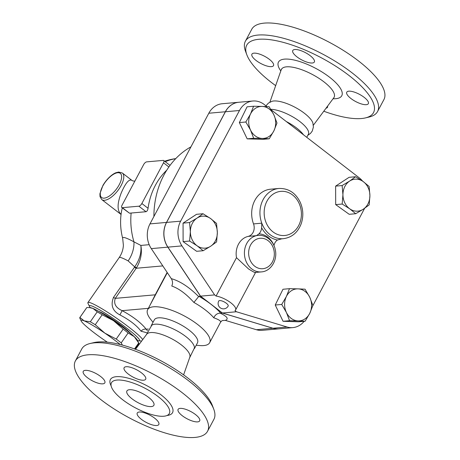 <?xml version="1.0" encoding="UTF-8"?>
<svg xmlns="http://www.w3.org/2000/svg" width="460" height="460" viewBox="0 0 460 460"><rect width="100%" height="100%" fill="white"/><g stroke="black" fill="none" stroke-linecap="round" stroke-linejoin="round"><path stroke-width="0.69" d="M132.118 398.883A15.278 5.083 28 0 1 126.897 390.977A15.278 5.083 28 0 1 142.773 393.656A15.278 5.083 28 0 1 153.876 405.317A15.278 5.083 28 0 1 132.118 398.883M158.113 396.572A32.769 10.908 28 0 1 169.32 413.528A32.769 10.908 28 0 1 135.269 407.784A32.769 10.908 28 0 1 111.452 382.766A32.769 10.908 28 0 1 158.113 396.572M181.964 392.518A74.853 24.921 28 0 1 207.558 431.256A74.853 24.921 28 0 1 129.766 418.117A74.853 24.921 28 0 1 75.377 360.973A74.853 24.921 28 0 1 181.964 392.518M182.275 415.719A12.219 4.071 28 0 1 178.095 409.394A12.219 4.071 28 0 1 195.5 414.546A12.219 4.071 28 0 1 199.68 420.871A12.219 4.071 28 0 1 182.275 415.719M139.299 412.016A12.219 4.071 28 0 1 152.421 416.61A12.219 4.071 28 0 1 158.827 424.499A12.219 4.071 28 0 1 156.774 425.506A12.219 4.071 28 0 1 143.652 420.911A12.219 4.071 28 0 1 137.247 413.022A12.219 4.071 28 0 1 139.299 412.016M100.659 376.51A12.219 4.071 28 0 1 104.84 382.835A12.219 4.071 28 0 1 87.434 377.683A12.219 4.071 28 0 1 83.254 371.358A12.219 4.071 28 0 1 100.659 376.51M143.635 380.213A12.219 4.071 28 0 1 130.513 375.613A12.219 4.071 28 0 1 124.108 367.73A12.219 4.071 28 0 1 126.161 366.723A12.219 4.071 28 0 1 139.282 371.318A12.219 4.071 28 0 1 145.688 379.207A12.219 4.071 28 0 1 143.635 380.213M200.548 296.154L214.601 294.906L181.959 245.893A21.384 17.957 -95.1 0 1 180.636 221.162L239.47 110.509A21.384 17.957 -95.1 0 1 252.873 101.01L238.82 102.258A21.384 17.957 84.9 0 0 225.423 111.757L166.589 222.41A21.384 17.957 84.9 0 0 167.906 247.141L200.548 296.154L222.398 313.013L273.004 328.25A21.384 17.957 84.9 0 0 278.8 328.854L292.853 327.606A21.384 17.957 -95.1 0 1 287.051 327.002L236.446 311.765L234.968 310.626A13.748 4.577 28 0 0 235.6 309.977A13.748 4.577 28 0 0 229.925 302.139A13.748 4.577 28 0 0 216.079 296.05L236.492 257.669L248.486 268.899C253.655 272.159 255.955 273.274 255.375 272.245M222.398 313.013L236.446 311.765M75.377 360.973L81.73 349.019A74.853 24.921 28 0 1 90.12 343.511A74.853 24.921 28 0 1 188.324 380.564A74.853 24.921 28 0 1 213.791 409.268A74.853 24.921 28 0 1 213.917 419.301L207.558 431.256M213.791 409.268L212.451 405.697A71.8 23.903 -152 0 0 188.025 378.166A71.8 23.903 -152 0 0 93.828 342.625L90.12 343.511M135.516 349.301L146.723 334.23A24.443 8.136 28 0 1 181.309 344.879A24.443 8.136 28 0 1 189.83 357.15L183.603 374.871M146.251 334.863L151.806 325.237A24.443 8.136 28 0 1 185.759 336.507A24.443 8.136 28 0 1 194.448 347.909L189.566 357.897M245.387 41.227L251.746 29.273A74.853 24.921 28 0 1 358.334 60.818A74.853 24.921 28 0 1 383.928 99.555L377.568 111.51A74.853 24.921 -152 0 0 351.98 72.772A74.853 24.921 -152 0 0 245.387 41.227A74.853 24.921 -152 0 0 245.513 51.255L246.853 54.826A71.8 23.903 28 0 1 276.236 40.71A71.8 23.903 28 0 1 348.973 75.463A71.8 23.903 28 0 1 365.476 117.898A71.8 23.903 28 0 1 323.788 111.222M275.701 85.658A71.8 23.903 28 0 1 246.853 54.826M365.476 117.898L369.184 117.012A74.853 24.921 -152 0 0 377.568 111.51M271.446 66.637A12.219 4.071 28 0 1 258.319 62.042A12.219 4.071 28 0 1 251.919 54.154A12.219 4.071 28 0 1 264.621 56.304A12.219 4.071 28 0 1 273.499 65.63A12.219 4.071 28 0 1 271.446 66.637M327.6 106.099A12.219 4.071 28 0 1 327.485 107.295A12.219 4.071 28 0 1 326.025 108.215M348.806 91.183A12.219 4.071 28 0 1 361.934 95.784A12.219 4.071 28 0 1 368.339 103.667A12.219 4.071 28 0 1 355.637 101.522A12.219 4.071 28 0 1 346.759 92.19A12.219 4.071 28 0 1 348.806 91.183M296.947 56.85A12.219 4.071 28 0 1 292.767 50.525A12.219 4.071 28 0 1 305.469 52.67A12.219 4.071 28 0 1 314.347 62.002A12.219 4.071 28 0 1 296.947 56.85M265.955 105.834L268.41 103.103L271.981 101.303A24.443 8.136 28 0 1 304.445 113.298A24.443 8.136 28 0 1 312.892 123.061L313.398 127.023L312.277 131.042L310.466 133.446L307.832 135.292M270.808 109.307A24.443 8.136 28 0 1 299.995 121.67A24.443 8.136 28 0 1 308.349 134.314L306.751 137.321M122.314 172.989L118.674 172.052L116.179 172.655C113.171 173.592 107.456 177.847 102.977 185.328L99.906 193.769L100.021 196.661L101.781 199.594A16.801 7.21 -52.3 0 0 103.247 200.226A16.801 7.21 -52.3 0 0 118.829 189.238A16.801 7.21 -52.3 0 0 122.314 172.989L131.922 180.4C129.116 178.716 125.534 182.965 121.158 193.148C117.582 202.388 117.145 209.018 119.841 213.037L121.06 214.435M120.284 344.546A29.026 3.024 -145.2 0 0 104.863 333.143A29.026 3.024 -145.2 0 0 84.226 320.89A29.026 3.024 -145.2 0 0 81.23 321.063A29.026 3.024 -145.2 0 0 84.347 324.645A29.026 3.024 -145.2 0 0 105.104 340.664A29.026 3.024 -145.2 0 0 107.341 342.177M79.936 318.372A31.7 3.306 34.8 0 1 79.919 318.343A31.7 3.306 34.8 0 1 79.827 317.549A31.7 3.306 34.8 0 1 79.908 317.475L84.226 320.89L90.304 321.781A31.7 3.306 34.8 0 1 95.249 324.72L104.863 333.143L116.225 339.049A31.7 3.306 34.8 0 1 121.198 342.89L122.394 345.098M138.701 342.959L134.285 336.685A29.026 3.024 34.8 0 1 137.402 340.268L138.713 342.987A31.7 3.306 -145.2 0 0 138.701 342.959L134.538 348.945M135.079 349.14L138.805 343.781A31.7 3.306 -145.2 0 0 138.713 342.987M123.148 329.096L113.534 320.672A29.026 3.024 34.8 0 1 134.285 336.685L128.121 332.936A31.7 3.306 -145.2 0 0 123.148 329.096L116.225 339.049M97.221 311.828L92.897 308.413A29.026 3.024 34.8 0 1 113.534 320.672L102.166 314.766A31.7 3.306 -145.2 0 0 97.221 311.828L90.304 321.781M89.361 307.579L90.528 307.688A29.026 3.024 34.8 0 1 92.897 308.413L89.361 307.579L86.825 307.522A31.7 3.306 -145.2 0 0 86.75 307.596L79.827 317.549M102.166 314.766L95.249 324.72M86.825 307.522L79.908 317.475M128.121 332.936L121.198 342.89M99.015 311.512A20.625 2.151 34.8 0 1 115.748 321.413A20.625 2.151 34.8 0 1 130.858 333.644M363.21 209.248L355.701 213.722L349.721 208.811A16.042 13.466 84.9 0 0 363.21 209.248A16.042 13.466 84.9 0 0 369.909 195.598L369.161 204.918L363.21 209.248M342.183 204.039L342.93 194.724A16.042 13.466 84.9 0 0 349.721 208.811L342.183 204.039L335.685 204.614L335.633 186.122L342.131 185.547L349.634 181.073A16.042 13.466 84.9 0 0 342.93 194.724L342.131 185.547M363.124 181.51L369.11 186.421L369.909 195.598A16.042 13.466 84.9 0 0 363.124 181.51A16.042 13.466 84.9 0 0 349.634 181.073L355.591 176.738L363.124 181.51M286.425 312.507L281.733 304.445L286.379 296.493A16.042 13.466 84.9 0 0 286.425 312.507A16.042 13.466 84.9 0 0 298.132 320.896L289.564 320.712L286.425 312.507M289.472 288.679L298.034 288.863A16.042 13.466 84.9 0 0 286.379 296.493L289.472 288.679L282.975 289.26L275.235 305.02L281.733 304.445M305.049 289.19L309.741 297.252A16.042 13.466 84.9 0 0 298.034 288.863L305.049 289.19M309.787 313.272L305.141 321.218L298.132 320.896A16.042 13.466 84.9 0 0 309.787 313.272A16.042 13.466 84.9 0 0 309.741 297.252L312.886 305.457L309.787 313.272M197.064 218.074L203.021 213.739L210.553 218.511A16.042 13.466 84.9 0 0 197.064 218.074A16.042 13.466 84.9 0 0 190.359 231.725L189.56 222.542L197.064 218.074M216.539 223.422L217.338 232.599A16.042 13.466 84.9 0 0 210.553 218.511L216.539 223.422M216.591 241.914L210.64 246.249A16.042 13.466 84.9 0 0 217.338 232.599L216.591 241.914M197.15 245.812L189.612 241.04L190.359 231.725A16.042 13.466 84.9 0 0 197.15 245.812A16.042 13.466 84.9 0 0 210.64 246.249L203.13 250.723L197.15 245.812M335.633 186.122L349.094 177.313L355.591 176.738M335.685 204.614L349.203 214.302L355.701 213.722M289.564 320.712L283.067 321.287L298.643 321.793L305.141 321.218M283.067 321.287L275.235 305.02M203.13 250.723L196.633 251.298L183.114 241.615L189.612 241.04M183.114 241.615L183.063 223.123L189.56 222.542M183.063 223.123L196.523 214.314L203.021 213.739M226.349 303.266A5.348 1.782 28 0 1 228.177 306.032A5.348 5.348 0 0 1 220.949 308.24A5.348 5.348 0 0 1 218.736 301.012A5.348 1.782 28 0 1 226.349 303.266M273.849 114.816L276.989 123.015L273.895 130.83A16.042 13.466 84.9 0 0 273.849 114.816A16.042 13.466 84.9 0 0 262.142 106.427L269.157 106.749L273.849 114.816M269.249 138.782L262.24 138.454A16.042 13.466 84.9 0 0 273.895 130.83L269.249 138.782L262.752 139.357L247.175 138.851L253.673 138.27L250.533 130.071A16.042 13.466 84.9 0 0 262.24 138.454L253.673 138.27M250.487 114.051L253.581 106.243L262.142 106.427A16.042 13.466 84.9 0 0 250.487 114.051A16.042 13.466 84.9 0 0 250.533 130.071L245.841 122.003L250.487 114.051M247.175 138.851L239.344 122.578L247.083 106.818L253.581 106.243M239.344 122.578L245.841 122.003M273.947 245.623L273.976 245.485A19.86 16.675 84.9 0 0 258.94 233.881L256.45 235.658A18.331 15.393 84.9 0 0 244.617 256.048A18.331 15.393 84.9 0 0 261.447 271.894C270.94 271.32 277.69 260.049 275.293 249.837C274.148 242.564 267.317 234.703 258.204 235.376A18.331 15.393 84.9 0 0 256.45 235.658L248.181 236.388A9.165 7.694 84.9 0 0 253.529 223.911A25.208 21.166 -95.1 0 1 270.635 189.198L278.898 188.468A25.208 21.166 84.9 0 0 261.792 223.175L261.613 227.798A26.732 22.448 84.9 0 0 277.443 240.016A9.165 7.694 84.9 0 0 273.976 245.485M236.492 257.669A18.331 15.393 -95.1 0 1 248.181 236.388M258.94 233.881A9.165 7.694 84.9 0 0 261.613 227.798M277.443 240.016L281.974 238.751A25.208 21.166 84.9 0 0 283.36 238.683C291.789 237.532 297.723 232.593 301.156 223.853C303.611 216.648 303.324 209.501 300.305 202.417C295.596 192.843 288.46 188.197 278.898 188.468M225.388 320.39C228.902 318.866 227.194 316.474 220.259 313.202L220.167 313.162C217.338 313.237 215.205 314.772 213.768 317.779C218.805 319.562 221.059 321.051 220.541 322.236L222.094 320.597L225.388 320.39L256.392 329.722A21.384 17.957 84.9 0 0 262.188 330.326L278.72 328.86A21.384 17.957 -95.1 0 1 272.918 328.256L222.312 313.024L200.468 296.165L167.825 247.152A21.384 17.957 -95.1 0 1 166.503 222.416L225.337 111.768A21.384 17.957 -95.1 0 1 238.74 102.264A21.384 17.957 -95.1 0 1 238.78 102.264M252.873 101.01A21.384 17.957 -95.1 0 1 264.23 104.506L266.978 106.628M271.124 109.825L359.266 177.842A21.384 17.957 -95.1 0 1 362.624 181.159M364.642 208.288L312.742 305.9M304.146 321.304A21.384 17.957 -95.1 0 1 292.853 327.606M216.079 296.05L214.601 294.906M166.779 170.154A64.158 53.872 84.9 0 0 148.051 208.276C147.735 210.214 147.056 211.358 146.01 211.715L131.135 213.037A57.971 19.297 -152 0 0 129.542 213.227L121.808 207.535A3.053 1.311 127.7 0 1 122.021 205.263L143.664 164.565A3.053 1.311 127.7 0 1 146.671 161.874L163.202 160.408A3.053 1.311 127.7 0 1 163.714 160.528A3.053 1.311 127.7 0 1 163.501 162.8L141.858 203.504A3.053 1.311 127.7 0 1 138.857 206.195L122.325 207.661A3.053 1.311 127.7 0 1 121.808 207.535M149.195 244.685L140.858 245.421C141.588 252.799 139.535 259.952 134.711 266.875A4.583 0.564 -147.3 0 0 136.534 267.749C140.789 260.51 142.232 253.069 140.858 245.421L133.958 241.851A42.038 4.381 -145.2 0 0 122.676 238.337A64.158 64.158 0 0 1 121.572 210.996L122.297 207.908M126.989 195.925L133.147 184.345M220.541 322.236L209.674 342.677A35.133 11.695 28 0 1 199.835 345.552L196.196 345.253M220.167 313.162L220.725 313.162A41.245 13.731 -152 0 0 211.393 304.595A41.245 13.731 -152 0 0 198.881 296.303L193.896 302.444A35.133 11.695 28 0 1 205.378 309.971A35.133 11.695 28 0 1 213.768 317.779M238.74 102.264L222.209 103.736A21.384 17.957 84.9 0 0 208.811 113.235L149.977 223.888A21.384 17.957 84.9 0 0 151.294 248.618L171.292 278.645C172.759 281.037 172.914 283.492 171.77 286.011C179.009 288.587 186.386 294.066 193.896 302.444M222.312 313.024L220.725 313.162M153.03 322.305L150.748 319.447A35.133 11.695 28 0 1 147.625 309.689A35.133 11.695 28 0 1 197.656 324.495A35.133 11.695 28 0 1 209.674 342.677M200.468 296.165L198.881 296.303M153.905 216.493A79.436 66.694 -95.1 0 1 190.934 146.849M122.676 238.337L123.383 245.232C123.159 249.699 121.751 253.828 119.169 257.611A33.609 3.502 34.8 0 1 128.144 260.912L134.711 266.875L134.429 267.294A4.583 0.477 -145.2 0 0 136.206 268.266L136.534 267.749M128.144 260.912A24.443 17.612 118.5 0 0 133.958 241.851A64.158 53.872 -95.1 0 1 131.135 213.037M155.56 294.768A9.165 3.053 28 0 1 155.233 294.814L149.943 305.331M148.35 308.332L122.164 310.661C115.753 307.769 113.459 303.669 115.287 298.362A4.583 0.477 34.8 0 1 113.505 297.39C110.44 305.221 112.573 311.058 119.899 314.893C129.582 319.97 136.631 325.41 141.042 331.211A4.583 3.496 142.6 0 1 146.194 329.205C141.07 322.765 133.061 316.584 122.164 310.661L119.899 314.893M147.407 330.7L146.194 329.205L148.31 329.015M141.042 331.211L146.677 332.695M142.738 339.589A33.609 3.502 -145.2 0 0 114.022 316.463A33.609 3.502 -145.2 0 0 87.923 302.559A33.609 3.502 -145.2 0 0 88.021 303.399L89.522 306.509A30.55 3.185 34.8 0 1 116.34 320.568A30.55 3.185 34.8 0 1 138.862 340.803A30.55 3.185 34.8 0 1 137.5 340.469M90.304 307.665A30.55 3.185 34.8 0 1 89.522 306.509M286.321 121.555A24.443 8.136 28 0 1 296.614 128.029A24.443 8.136 28 0 1 302.801 133.889L303.6 134.889M151.231 325.686L154.336 319.849A24.443 8.136 28 0 1 189.14 330.148A24.443 8.136 28 0 1 197.495 342.798L194.39 348.64M166.986 415.512A35.213 11.724 -152 0 0 160.517 394.421A35.213 11.724 -152 0 0 123.608 377.148A35.213 11.724 -152 0 0 111.119 385.808M273.004 328.25L287.051 327.002M333.063 98.751A35.851 11.937 -152 0 0 329.521 77.188A35.851 11.937 -152 0 0 290.053 59.311A35.851 11.937 -152 0 0 280.853 70.989M281.422 69.425L281.29 69.747A29.802 9.919 28 0 1 323.926 81.846A29.802 9.919 28 0 1 333.851 97.692L334.041 97.405M167.906 247.141L181.959 245.893M117.72 172.73A15.278 6.555 127.7 0 1 114.73 191.17A15.278 6.555 127.7 0 1 100.418 192.441A15.278 6.555 127.7 0 1 117.72 172.73M253.529 223.911L261.792 223.175A25.208 21.166 84.9 0 0 281.974 238.751L280.669 238.867M254.719 266.208A15.278 12.828 -95.1 0 1 253.92 240.879A15.278 12.828 -95.1 0 1 273.953 250.303A15.278 12.828 -95.1 0 1 269.037 266.104A15.278 12.828 -95.1 0 1 254.719 266.208M272.976 231.869A22.149 18.596 -95.1 0 1 265.788 221.864A22.149 18.596 -95.1 0 1 280.985 191.348A22.149 18.596 -95.1 0 1 300.926 219.109A22.149 18.596 -95.1 0 1 272.976 231.869M225.423 111.757L239.47 110.509M166.589 222.41L180.636 221.162M165.232 161.702A64.158 53.872 -95.1 0 1 175.731 158.648M138.857 206.195L146.01 211.715M148.051 208.276L141.858 203.504M129.542 213.227L122.325 207.661M163.501 162.8L168.9 166.968M198.536 296.47L198.415 296.343C188.962 286.965 179.923 281.066 171.292 278.645M272.918 328.256L256.392 329.722M167.141 272.412L155.233 294.814L115.287 298.362L136.206 268.266L162.805 265.903M134.429 267.294L113.505 297.39M167.825 247.152L151.294 248.618M166.503 222.416L149.977 223.888M225.337 111.768L208.811 113.235M281.388 69.242L269.905 102.149M313.352 125.252L333.851 97.692M121.055 214.469L101.781 199.594M81.23 321.063L79.919 318.343M255.57 272.418L235.6 309.977M255.403 272.435L261.447 271.894M280.071 238.97L283.36 238.683M170.033 165.405L163.714 160.528M131.922 180.4L133.176 181.021L134.883 181.073M175.772 158.602A64.158 64.158 0 0 0 164.605 161.218M147.625 309.689L167.314 272.665M119.169 257.611L87.923 302.559M138.862 340.803L141.64 341.067"/></g></svg>
